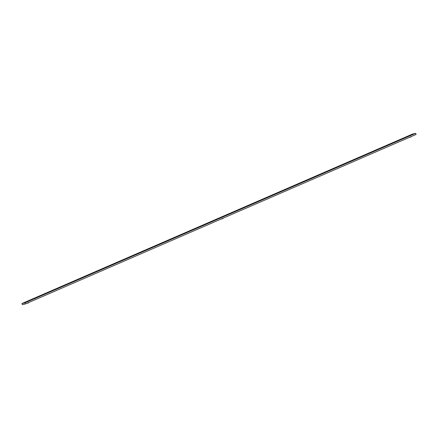 <?xml version="1.0" encoding="UTF-8"?>
<svg xmlns="http://www.w3.org/2000/svg" width="438" height="438" viewBox="0 0 438 438"><rect width="100%" height="100%" fill="white"/><g stroke="black" fill="none" stroke-linecap="round" stroke-linejoin="round"><path stroke-width="0.66" d="M220.757 219.203L223.041 218.513L223.243 218.124M410.116 137.286L412.246 136.119M26.483 303.496L28.766 302.8L28.968 302.412M408.829 135.977L412.092 134.603L408.829 135.977M25.546 302.269L28.809 300.901L25.546 302.269M219.827 217.982L223.084 216.607L219.827 217.982M25.442 303.945L22.365 304.673L21.9 303.55L24.982 302.817L25.442 303.945L416.1 134.45L415.635 133.327L412.558 134.055L21.9 303.55M24.982 302.817L415.635 133.327M410.105 137.308L409.76 137.198"/></g></svg>
